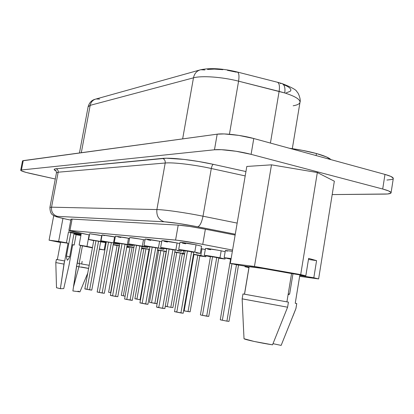 <?xml version="1.0" encoding="UTF-8"?>
<svg xmlns="http://www.w3.org/2000/svg" width="414" height="414" viewBox="0 0 414 414"><rect width="100%" height="100%" fill="white"/><g stroke="black" fill="none" stroke-linecap="round" stroke-linejoin="round"><path stroke-width="0.62" d="M289.629 294.121L288.227 293.899L289.629 294.121L288.082 294.768L289.629 294.121L292.962 273.773L289.629 294.121M316.441 153.532C308.373 151.343 299.353 149.583 289.381 148.259L302.577 150.365L316.441 153.532L316.105 155.571L316.441 153.532L326.491 156.932L330.879 159.613C329.099 157.755 324.281 155.726 316.441 153.532M74.339 233.977L73.951 233.9L69.697 256.706L66.468 256.126L69.697 256.706L68.47 259.071L67.384 260.24L66.773 258.781L66.463 256.059L70.825 232.715L81.082 234.49L70.825 232.715L66.463 256.059L66.773 258.781L67.384 260.24L68.47 259.071L69.697 256.706L73.951 233.9L76.093 234.712L80.885 235.556L76.093 234.712L74.168 245.062L72.719 244.638L69.117 264.836L63.74 288.589L60.377 288.698L63.74 288.589L69.117 264.836L72.719 244.638L74.168 245.062L76.093 234.712L73.951 233.9L74.339 233.977L74.463 233.305L74.339 233.977L80.953 235.188M185.198 250.724L193.824 252.261L191.599 251.733L180.923 312.963L183.211 313.222L174.532 311.68M175.51 311.732L176.819 311.923L187.418 251.262M178.693 249.58C180.514 249.585 185.876 250.423 194.782 252.095L179.976 249.632L178.744 249.559L179.153 249.777L185.115 251.065L178.693 249.58L179.955 242.381C181.793 242.309 187.154 243.116 196.05 244.809L201.566 246.201L196.05 244.809L194.782 252.095L200.319 253.404L196.179 252.97L200.236 253.435L194.782 252.095L196.05 244.809L180.007 242.345M172.923 249.621L162.578 308.316L164.85 308.585L156.958 307.245L162.578 308.316L172.923 249.621L175.138 250.139L166.847 248.664L172.923 249.621M157.486 307.167L158.8 307.359L169.078 249.181M160.632 247.556L175.852 249.952L161.76 247.603L160.663 247.536L161.139 247.758L166.79 248.969L160.632 247.556L161.858 240.648C163.551 240.586 168.627 241.357 177.083 242.961L179.754 243.52L177.083 242.961L175.852 249.952L181.358 251.236L177.575 250.832L181.306 251.262L175.852 249.952L177.083 242.961L161.853 240.653M149.961 246.754L157.915 248.177L155.716 247.67L145.681 304.036L147.938 304.311L140.155 302.877M140.951 302.97L142.193 303.157L152.166 247.267M143.979 245.688L158.417 247.976L144.972 245.73L143.994 245.678L144.527 245.895L149.899 247.039L143.979 245.688L145.169 239.054C146.737 239.002 151.555 239.737 159.613 241.264L161.672 241.688L159.613 241.264L158.417 247.976L163.892 249.238L160.409 248.861L163.856 249.259L158.417 247.976L159.613 241.264L145.185 239.033M98.568 241.196L89.621 289.841L91.784 290.121L85.093 288.988L89.621 289.841L98.568 241.196L100.685 241.667L93.781 240.425L98.568 241.196M87.018 289.184L95.913 240.896M89.662 233.75L101.947 235.69L101.647 235.633L100.581 241.424L105.855 242.594L100.643 241.874L105.855 242.599L100.581 241.424L101.647 235.633L98.32 235.012L89.662 233.75L88.601 239.489L100.581 241.424L89.238 239.515L93.745 240.632L88.601 239.489M106.351 241.838L111.35 242.645L102.149 293.014L104.338 293.293L97.161 292.03L102.149 293.014L111.35 242.645L106.351 241.843L97.161 292.03M99.36 292.31L108.504 242.325M102.087 234.935L115.258 237.02L114.606 236.891L113.508 242.889L118.839 244.084L113.446 243.349L118.834 244.089L113.508 242.889L114.606 236.891L111.175 236.249L102.087 234.935L100.995 240.876L113.508 242.889L101.699 240.907L106.31 242.066L100.995 240.876M125.059 244.198L115.599 296.419L117.809 296.698L110.688 295.487L115.599 296.419L125.059 244.198L127.222 244.684L119.832 243.36L125.059 244.198M112.603 295.663L122.006 243.851M115.408 236.208L129.572 238.454L128.506 238.241L127.383 244.462L132.765 245.678L127.181 244.928L132.754 245.683L127.383 244.462L128.506 238.241L124.966 237.579L115.408 236.203L114.285 242.366L127.383 244.462L115.071 242.397L119.744 243.598L114.285 242.366M228.999 321.378L226.908 321.145L236.466 264.743L226.908 321.145L228.999 321.383L238.531 265.074M222.38 320.032L231.949 263.739M230.588 259.174L224.145 257.705L231.131 258.574L224.269 257.674L230.588 259.174M216.755 257.43L206.674 316.167L208.759 316.405L200.956 315.075L206.674 316.167L216.755 257.43L218.789 257.912L210.478 256.447L216.755 257.43M202.508 315.142L212.527 256.928M205.447 248.441C207.295 248.395 212.537 249.187 221.174 250.822L225.169 251.707L221.174 250.822L219.979 257.818L225.03 259.004L218.737 258.212L224.911 259.035L219.979 257.818L221.174 250.822L217.314 250.092L205.535 248.405L204.252 255.345M210.426 256.752L204.252 255.35C206.089 255.376 211.331 256.199 219.979 257.818L205.639 255.422L204.609 255.505L210.426 256.752M197.83 255.179L188.039 311.576L190.119 311.825L183.64 310.774L188.039 311.576L197.83 255.179L199.858 255.65L193.447 254.413L197.83 255.179M183.676 310.552L184.194 310.629L193.923 254.713M201.965 248.814L200.806 255.531L205.846 256.701L199.807 255.93L205.763 256.727L200.806 255.531L201.965 248.814L201.142 248.654L205.261 249.518L201.965 248.814M172.886 307.586L170.822 307.338L180.333 253.094L174.775 252.188L180.333 253.094L170.822 307.338L172.886 307.592L182.357 253.554L180.333 253.094L182.351 253.554M166.055 306.282L167.261 306.464L176.716 252.659M183.552 250.76L183.086 253.42L184.649 253.73L183.086 253.42L183.552 250.76M184.572 254.175L182.31 253.813L184.572 254.175M110.61 292.517L119.108 245.792M126.813 246.946L128.795 247.448L126.762 247.23L128.79 247.453L126.813 246.946M117.1 245.554L113.188 244.762L117.1 245.554M123.336 295.648L132.056 247.339M141.541 248.855L142.116 249.047L141.541 248.855M130.027 247.106L126.896 246.48L130.027 247.106M143.896 248.54L134.902 298.742L140.025 299.757L149.03 249.363L143.896 248.54L149.47 249.445L149.03 249.363L140.025 299.757L140.47 299.829L135.114 298.742M135.833 298.83L136.951 299.001L145.904 248.99M143.86 248.762L141.64 248.328L143.86 248.762M139.808 245.869L130.068 300.083L132.304 300.357L124.94 299.11L130.068 300.083L139.808 245.869L141.992 246.366L134.322 244.995L139.808 245.869M126.839 299.27L136.522 245.497M129.727 237.574C131.191 237.532 135.771 238.241 143.467 239.696L144.993 240.006L143.467 239.696L142.312 246.154L147.741 247.391L141.945 246.625L147.72 247.406L142.312 246.154L143.467 239.696L139.808 239.007L129.737 237.564L128.573 243.965L142.312 246.154L129.458 244.001L134.089 245.223L128.573 243.965M158.733 250.299L149.49 302.339L154.862 303.41L164.115 251.158L158.733 250.299L162.723 250.9L166.123 251.614L164.115 251.158L154.862 303.41L156.916 303.664L149.495 302.349M151.555 302.598L160.756 250.76M158.691 250.542L157.532 250.32L158.691 250.542M237.191 71.974C238.925 72.647 239.39 75.71 238.583 81.17L229.428 134.25L238.583 81.17L284.749 92.964C285.432 87.67 284.428 84.503 281.732 83.462C284.428 84.503 285.432 87.67 284.749 92.964L279.114 91.39L270.425 143.068L279.114 91.39C279.874 85.936 279.253 82.872 277.251 82.205L237.134 71.964C238.914 72.574 239.395 75.643 238.583 81.17C222.147 76.942 201.582 75.493 193.473 77.837L182.652 138.887L193.473 77.837C194.43 73.454 196.821 70.763 200.64 69.754C196.821 70.763 194.43 73.454 193.473 77.837C201.582 75.493 222.147 76.942 238.583 81.17L279.114 91.39C279.869 86.003 279.269 82.945 277.308 82.215M80.564 245.471L77.273 263.211L79.157 263.542L82.443 245.823L80.564 245.471L92.41 247.862L82.443 245.823L79.157 263.542L89.196 265.296L77.113 263.185L76.523 266.362L78.914 266.782L79.504 263.604L78.914 266.782L76.523 266.362L73.418 287.28L78.914 266.782L73.418 287.28L72.88 290.954L79.85 291.849L72.88 290.954L77.113 263.185L89.196 265.296L77.113 263.185L80.564 245.471L79.126 245.031L81.16 234.065L68.507 231.835L66.452 242.79L49.085 240.187L60.547 242.5L49.085 240.187L53.727 215.627L49.085 240.187L58.628 241.409L62.944 218.447L58.628 241.409L66.452 242.79L68.507 231.835L70.825 232.715L68.507 231.835L81.16 234.065L79.126 245.031L80.564 245.471M299.762 275.533L295.244 303.271L299.772 275.522L295.244 303.276L296.729 303.545L295.943 308.518L281.142 345.4L273.017 343.672L281.142 345.4L295.922 308.523L296.729 303.545L295.244 303.276M295.254 303.239L296.75 303.545L295.254 303.239M248.974 267.366L244.928 266.719L248.928 267.635L244.928 266.719L245.026 266.114L244.928 266.719L248.974 267.366M299.632 276.355L318.614 278.922L313.812 277.763L299.767 275.512L313.812 277.763L316.575 260.644L308.642 258.372L305.811 275.827L300.704 274.596L254.455 266.45L230.313 263.366L236.006 264.67L249.078 266.761L236.006 264.67L230.313 263.366L246.806 166.449L271.496 164.834L317.326 172.534L334.346 181.197L318.614 278.922L334.346 181.197L317.326 172.534L300.704 274.596L317.326 172.534L271.496 164.834L254.455 266.45L271.496 164.834L246.806 166.449L230.313 263.366L254.455 266.45L300.704 274.596L305.811 275.827L308.642 258.372L316.575 260.644L313.812 277.763L318.614 278.922L299.632 276.355M99.288 249.269L104.178 249.932L99.344 248.943L104.178 249.932L105.523 242.599L104.178 249.932L99.288 249.269M92.472 247.541L79.126 245.031L86.976 246.418L89.108 234.878L86.976 246.418L92.472 247.541M79.255 291.539L77.904 291.213M81.232 266.999L88.627 268.37M88.617 268.438L78.914 266.782L88.617 268.438M81.734 263.93L82.127 261.363M386.924 180.049L391.841 179.474L393.026 178.92M393.274 178.217L390.894 176.436L384.979 174.418L253.782 138.514L238.795 135.388L224.124 133.934L217.184 134.177L22.594 160.823M243.256 323.153L244.022 338.73L254.18 341.457L272.541 344.821L287.595 307.209L288.429 302.132L286.918 301.863L291.559 273.55L305.811 275.827L291.559 273.55C276.402 270.477 247.986 265.917 249.083 266.704L244.462 294.199L288.429 302.132L242.982 293.935L286.918 301.863L291.559 273.55L263.169 268.5L249.083 266.709M57.334 259.619L64.724 260.97L68.036 243.256L66.452 242.79L68.036 243.256L60.61 242.169L57.334 259.619L64.724 260.97L56.392 259.454L64.724 260.97L68.036 243.256L60.723 242.159M72.688 244.803L74.168 245.062L72.688 244.803M391.075 192.805L393.295 178.486C393.336 177.342 390.562 175.986 384.979 174.418L382.702 189.017L251.091 154.35L253.782 138.514C241.911 135.192 224.062 133.106 217.184 134.177L214.473 149.78L21.435 169.978L23.241 160.632L217.184 134.177L214.473 149.78C221.324 148.942 239.183 151.146 251.091 154.35L253.782 138.514L384.979 174.418L382.702 189.017C388.306 190.528 391.095 191.796 391.07 192.821C390.847 193.628 388.736 194.057 384.741 194.104L332.188 194.58L387.582 193.985L390.811 193.209L391.044 192.577L388.642 190.937L382.702 189.017L251.091 154.35L236.073 151.26L221.397 149.692L214.473 149.78L21.435 169.978L20.793 170.144L21.326 170.816L26.263 172.467L55.29 179.008L31.542 173.751C24.654 172.188 21.042 171.023 20.7 170.257L21.435 169.978L23.241 160.632L22.501 160.958L20.705 170.252M56.464 172.824L58.172 172.203C58.333 170.449 57.613 169.3 56.009 168.757L162.5 158.407C164.508 159.142 165.409 160.673 165.207 163.007L58.172 172.203C58.333 170.449 57.613 169.3 56.009 168.757C53.515 169.036 53.551 169.776 56.128 170.977L54.156 169.512L54.607 169.036L56.009 168.757L166.397 158.22L183.945 159.395L198.601 161.496L213.329 164.348L245.937 171.546L213.329 164.348C212.46 164.762 211.782 166.143 211.295 168.498L245.191 175.924L211.295 168.498C194.073 164.679 173.057 162.216 165.207 163.007L156.89 209.567C164.622 209.675 185.643 212.677 203.005 216.206L211.295 168.498C194.073 164.679 173.057 162.216 165.207 163.007L156.89 209.567L51.548 207.176L58.172 172.203L165.207 163.007C165.409 160.673 164.508 159.142 162.5 158.407C171.08 157.434 194.311 160.099 213.329 164.348C212.46 164.762 211.782 166.143 211.295 168.498L203.005 216.206C185.643 212.677 164.622 209.675 156.89 209.567C156.342 215.922 158.79 219.994 164.229 221.78L57.401 216.356L56.159 216.47L57.417 217.039L66.364 219.182C57.479 217.272 54.493 216.331 57.401 216.356L164.229 221.78C171.97 222.328 183.112 223.995 197.654 226.784L178.362 223.431L164.229 221.78C158.79 219.994 156.342 215.922 156.89 209.567L51.548 207.176L58.172 172.203L56.464 172.793C56.138 170.785 55.828 170.004 55.538 170.444L55.978 170.78M68.859 230.469L89.445 234.945L72.662 231.529L69.081 230.608L69.966 230.469L177.715 240.301L198.891 243.649L232.575 250.092L202.741 244.374L205.37 229.196L235.131 235.064L205.37 229.196C193.685 226.955 184.634 225.594 178.211 225.112L189.793 226.489L205.37 229.196L202.741 244.374C191.03 242.174 181.974 240.741 175.577 240.073L69.966 230.469L72.093 219.099L178.211 225.112L175.577 240.073L178.211 225.112L72.093 219.099L70.97 219.177L68.859 230.469L69.966 230.469L72.093 219.099L71.187 219.353M164.317 241.367L167.447 242.024M117.943 236.901L120.857 237.501M207.574 249.078L210.581 249.714M224.145 257.699L225.376 250.506L232.368 251.282L225.376 250.511M225.682 250.672L227.446 251.143M102.734 235.173L104.633 235.618M147.658 239.763L150.717 240.399M182.372 243.106L185.581 243.789M235.276 234.215L197.654 226.784C199.884 226.132 201.67 222.603 203.005 216.206C201.67 222.603 199.884 226.132 197.654 226.784L235.276 234.215M88.12 106.786L90.185 105.337L81.31 152.709L90.185 105.337L88.125 106.734L79.457 152.963M199.507 70.08L96.203 98.951C92.995 99.753 90.987 101.88 90.185 105.337L193.473 77.837L90.185 105.337C90.971 101.932 92.938 99.81 96.089 98.977L99.624 99.081M282.131 83.592C291.653 87.307 296.569 90.035 296.874 91.768C298.499 92.741 301.035 99.779 300.005 102.253C300.171 99.381 295.089 96.281 284.749 92.964C294.985 96.245 300.072 99.319 300.015 102.18C299.72 103.852 297.438 105.052 293.169 105.787M283.988 84.792L287.073 86.2L289.298 87.602L290.592 88.953L290.913 90.19L290.266 91.277L286.265 92.834M207.486 69.448L214.374 69.097L222.882 69.681M227.405 70.308L236.254 72.134L237.134 71.964C222.846 68.501 210.731 67.756 200.78 69.723L204.925 69.956M280.164 83.447L281.732 83.462M237.165 223.099L203.005 216.206L237.165 223.099M66.364 219.182L56.909 216.92L54.337 215.953C53.142 214.799 50.12 215.145 49.908 207.404L51.548 207.176C51.113 211.942 53.064 215.006 57.401 216.356C53.064 215.006 51.113 211.942 51.548 207.176L49.908 207.419L56.464 172.793M157.615 249.865L166.361 251.401L157.615 249.865M131.057 300.036L131.968 300.243M141.707 247.95L149.501 249.285L141.707 247.95M126.953 246.18L133.903 247.339L126.953 246.18M130.984 247.122L130.255 246.961M130.068 246.889L133.877 247.479L130.063 246.894L121.302 295.389L125.1 296.17L121.307 295.394M113.229 244.545L119.434 245.549L113.229 244.545M117.136 245.357L119.408 245.683L117.136 245.357L108.603 292.253L110.854 292.75L108.603 292.258M174.822 251.945L183.086 253.42L174.822 251.945M170.822 307.338L165.264 306.251L170.822 307.338M193.483 254.206L200.806 255.531L193.483 254.206M199.827 255.655L199.331 255.619M189.617 311.664L190.093 311.804M231.059 258.983L230.764 258.9M230.701 258.833L231.079 258.859L230.645 258.843L220.274 319.794L226.908 321.145L220.32 319.831M126.886 244.669L126.042 244.555M110.631 295.384L111.418 295.482M97.43 292.03L98.206 292.129M85.124 288.91L85.884 289.008M147.529 304.171L147.927 304.3M155.716 247.67L149.951 246.76L139.927 302.882L145.681 304.036L155.716 247.67M193.291 252.24L192.189 252.09M191.599 251.733L185.172 250.734L174.511 311.659L180.923 312.963L191.599 251.733M56.527 287.746L60.377 288.698L63.958 264.116L55.807 262.579L63.958 264.116L64.553 260.944L60.377 288.698L56.495 287.709L55.807 262.579L56.392 259.454M64.739 260.903L64.439 260.851M61.981 260.422L61.546 260.344M243.121 320.162L244.022 338.73C244.534 339.563 261.306 343.165 272.541 344.821L287.595 307.209L242.293 298.856M243.422 326.812L242.154 298.861L287.595 307.209L288.429 302.132L244.462 294.188M308.471 259.443L316.575 260.644L308.471 259.443M249.15 266.771L244.534 294.204M193.824 252.261L183.211 313.222M201.566 246.19L200.319 253.399M175.138 250.134L164.85 308.585M181.518 250.335L181.358 251.236M157.915 248.177L147.938 304.311M164.037 248.421L163.892 249.233M100.685 241.667L91.784 290.121M105.963 241.999L105.855 242.594M113.488 243.121L104.338 293.293M118.953 243.442L118.839 244.079M127.222 244.684L117.809 296.698M132.889 244.984L132.765 245.673M218.789 257.912L208.759 316.405M225.195 258.051L225.03 259.004M199.858 255.645L190.119 311.825M205.991 255.852L205.846 256.696M128.899 246.889L128.795 247.443M142.225 248.447L142.116 249.047M141.992 246.366L132.304 300.357M147.876 246.641L147.741 247.391M166.123 251.614L156.916 303.664M281.644 83.442L277.571 82.288M296.75 303.545L295.943 308.518L292.879 316.265M87.752 273.116L79.98 291.818M300.005 102.253L292.31 148.657M88.125 106.734C89.305 102.646 91.649 100.152 95.148 99.251M70.794 220.119L66.292 219.172M134.322 244.995L124.593 298.991M210.478 256.447L200.407 314.899M119.832 243.36L110.378 295.384M93.781 240.425L84.844 288.9M166.847 248.664L156.513 307.09M242.982 293.935L242.154 298.861"/></g></svg>
